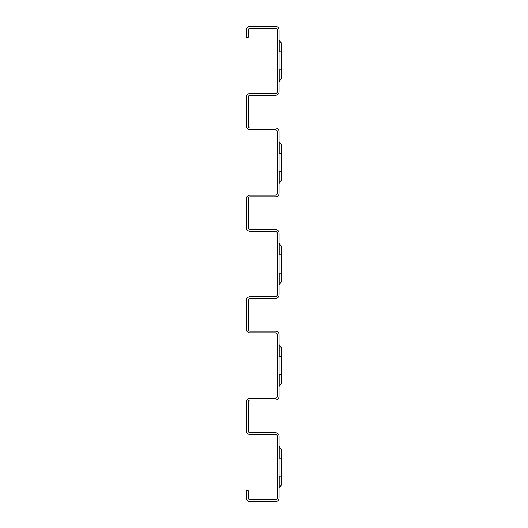 <?xml version="1.0" encoding="UTF-8"?>
<svg xmlns="http://www.w3.org/2000/svg" width="528" height="528" viewBox="0 0 528 528"><rect width="100%" height="100%" fill="white"/><g stroke="black" fill="none" stroke-linecap="round" stroke-linejoin="round"><path stroke-width="0.79" d="M281.596 51.79L279.2 51.79L279.2 40.26L281.596 43.448L281.596 78.276L279.055 81.899M281.596 153.364L279.2 153.364L279.2 141.827L281.596 145.022L281.596 179.843L279.055 183.467M281.596 254.932L279.2 254.932L279.2 243.395L281.596 246.589L281.596 281.411L279.055 285.041M281.596 356.499L279.2 356.499L279.2 344.962L281.596 348.157L281.596 382.978L279.055 386.608M281.596 458.073L279.2 458.073L279.2 446.536L281.596 449.724L281.596 484.552L279.055 488.176M250.034 499.785A1.815 1.815 0 0 1 248.219 497.97L248.219 490.717L246.404 490.717L246.404 497.97A3.63 3.63 0 0 0 250.034 501.6L275.425 501.6A3.63 3.63 0 0 0 279.055 497.97L279.055 436.306A3.63 3.63 0 0 0 275.425 432.676L250.034 432.676A1.815 1.815 0 0 1 248.219 430.861L248.219 401.841A1.815 1.815 0 0 1 250.034 400.033L275.425 400.033A3.63 3.63 0 0 0 279.055 396.403L279.055 334.739A3.63 3.63 0 0 0 275.425 331.109L250.034 331.109A1.815 1.815 0 0 1 248.219 329.294L248.219 300.274A1.815 1.815 0 0 1 250.034 298.459L275.425 298.459A3.63 3.63 0 0 0 279.055 294.835L279.055 233.165A3.63 3.63 0 0 0 275.425 229.541L250.034 229.541A1.815 1.815 0 0 1 248.219 227.726L248.219 198.706A1.815 1.815 0 0 1 250.034 196.891L275.425 196.891A3.63 3.63 0 0 0 279.055 193.261L279.055 131.597A3.63 3.63 0 0 0 275.425 127.967L250.034 127.967A1.815 1.815 0 0 1 248.219 126.159L248.219 97.139A1.815 1.815 0 0 1 250.034 95.324L275.425 95.324A3.63 3.63 0 0 0 279.055 91.694L279.055 30.03A3.63 3.63 0 0 0 275.425 26.4L250.034 26.4A3.63 3.63 0 0 0 246.404 30.03L246.404 37.283L248.219 37.283L248.219 30.03A1.815 1.815 0 0 1 250.034 28.215L275.425 28.215A1.815 1.815 0 0 1 277.24 30.03L277.24 91.694A1.815 1.815 0 0 1 275.425 93.509L250.034 93.509A3.63 3.63 0 0 0 246.404 97.139L246.404 126.159A3.63 3.63 0 0 0 250.034 129.782L275.425 129.782A1.815 1.815 0 0 1 277.24 131.597L277.24 193.261A1.815 1.815 0 0 1 275.425 195.076L250.034 195.076A3.63 3.63 0 0 0 246.404 198.706L246.404 227.726A3.63 3.63 0 0 0 250.034 231.35L275.425 231.35A1.815 1.815 0 0 1 277.24 233.165L277.24 294.835A1.815 1.815 0 0 1 275.425 296.65L250.034 296.65A3.63 3.63 0 0 0 246.404 300.274L246.404 329.294A3.63 3.63 0 0 0 250.034 332.924L275.425 332.924A1.815 1.815 0 0 1 277.24 334.739L277.24 396.403A1.815 1.815 0 0 1 275.425 398.218L250.034 398.218A3.63 3.63 0 0 0 246.404 401.841L246.404 430.861A3.63 3.63 0 0 0 250.034 434.491L275.425 434.491A1.815 1.815 0 0 1 277.24 436.306L277.24 497.97A1.815 1.815 0 0 1 275.425 499.785L250.034 499.785M281.596 69.927L279.2 69.927L279.2 81.464M279.055 51.79L279.055 69.927M281.596 171.501L279.2 171.501L279.2 183.038M279.055 153.364L279.055 171.501M281.596 273.068L279.2 273.068L279.2 284.605M279.055 254.932L279.055 273.068M281.596 374.636L279.2 374.636L279.2 386.173M279.055 356.499L279.055 374.636M281.596 476.21L279.2 476.21L279.2 487.74M279.055 458.073L279.055 476.21M277.748 41.342L277.24 39.824M279.2 40.26L279.055 39.824M279.2 141.827L279.055 141.392M279.2 243.395L279.055 242.959M279.2 344.962L279.055 344.533M279.2 446.536L279.055 446.101L279.2 446.536"/></g></svg>
